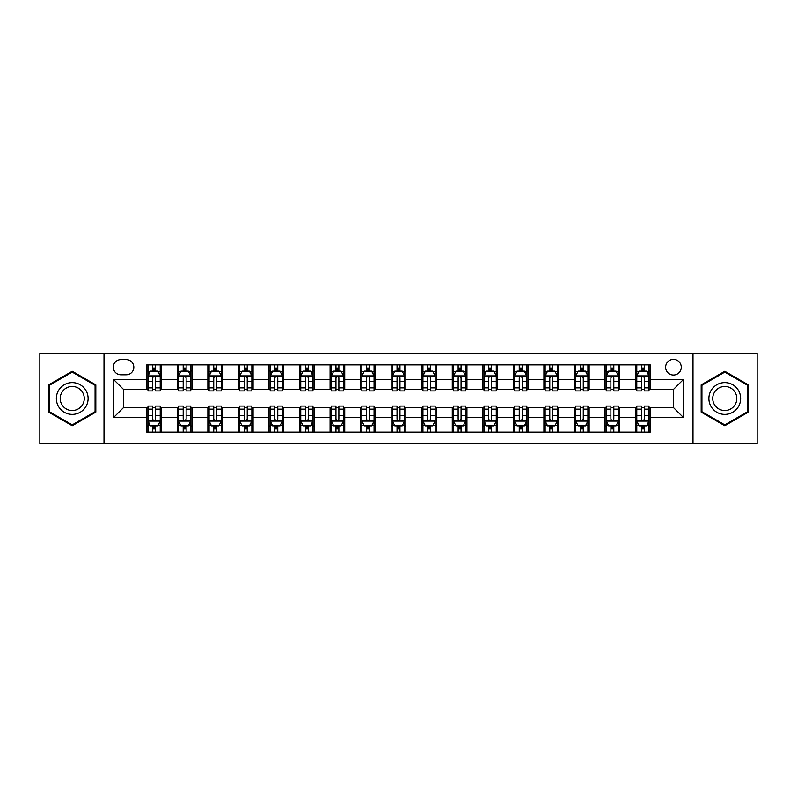 <?xml version="1.0" encoding="UTF-8"?>
<svg xmlns="http://www.w3.org/2000/svg" width="797" height="797" viewBox="0 0 797 797"><rect width="100%" height="100%" fill="white"/><g stroke="black" fill="none" stroke-linecap="round" stroke-linejoin="round"><path stroke-width="1.2" d="M673.445 359.397A7.821 7.821 0 0 0 665.625 367.218A7.821 7.821 0 0 0 673.445 375.038A7.821 7.821 0 0 0 681.266 367.218A7.821 7.821 0 0 0 673.445 359.397M692.991 443.71L757.15 443.71L757.15 353.29L692.991 353.29L692.991 443.71L104.008 443.71L104.008 353.29L39.85 353.29L39.85 443.71L104.008 443.71M120.865 374.789L126.245 374.789A7.571 7.571 0 0 0 133.816 367.218A7.571 7.571 0 0 0 126.245 359.636L120.865 359.636A7.571 7.571 0 0 0 113.294 367.218A7.571 7.571 0 0 0 120.865 374.789M692.991 353.29L104.008 353.29M146.778 417.319L113.782 417.319L113.782 379.681L146.778 379.681L146.778 389.454L123.555 389.454L123.555 407.546L146.778 407.546L146.778 432.104L650.222 432.104L650.222 407.546L673.445 407.546L673.445 389.454L650.222 389.454L650.222 379.681L683.218 379.681L683.218 417.319L650.222 417.319M650.222 379.681L650.222 364.896L146.778 364.896L146.778 379.681M635.568 364.896L635.568 389.454L636.783 389.454M641.426 389.454L644.365 389.454M649.007 389.454L650.222 389.454M635.568 389.454L618.452 389.454M605.013 364.896L605.013 389.454L606.238 389.454M610.881 389.454L613.81 389.454M605.013 389.454L587.907 389.454M574.468 364.896L574.468 389.454L575.683 389.454M580.326 389.454L583.265 389.454M574.468 389.454L557.352 389.454M543.913 364.896L543.913 389.454L545.138 389.454M549.781 389.454L552.71 389.454M543.913 389.454L526.807 389.454M513.368 364.896L513.368 389.454L514.583 389.454M519.236 389.454L522.165 389.454M513.368 389.454L496.262 389.454M482.813 364.896L482.813 389.454L484.038 389.454M488.681 389.454L491.619 389.454M482.813 389.454L465.707 389.454M452.268 364.896L452.268 389.454L453.493 389.454M458.136 389.454L461.065 389.454M452.268 389.454L435.162 389.454M421.713 364.896L421.713 389.454L422.938 389.454M427.581 389.454L430.519 389.454M421.713 389.454L404.607 389.454M391.168 364.896L391.168 389.454L392.393 389.454M397.036 389.454L399.964 389.454M391.168 389.454L374.062 389.454M360.623 364.896L360.623 389.454L361.838 389.454M366.481 389.454L369.419 389.454M360.623 389.454L343.507 389.454M330.068 364.896L330.068 389.454L331.293 389.454M335.935 389.454L338.864 389.454M330.068 389.454L312.962 389.454M299.523 364.896L299.523 389.454L300.738 389.454M305.381 389.454L308.319 389.454M299.523 389.454L282.417 389.454M268.968 364.896L268.968 389.454L270.193 389.454M274.835 389.454L277.764 389.454M268.968 389.454L251.862 389.454M238.423 364.896L238.423 389.454L239.648 389.454M244.29 389.454L247.219 389.454M238.423 389.454L221.317 389.454M207.868 364.896L207.868 389.454L209.093 389.454M213.735 389.454L216.674 389.454M207.868 389.454L190.762 389.454M177.323 364.896L177.323 389.454L178.548 389.454M183.19 389.454L186.119 389.454M177.323 389.454L160.217 389.454M146.778 389.454L147.993 389.454M152.635 389.454L155.574 389.454M146.778 407.546L147.993 407.546M152.635 407.546L155.574 407.546M160.217 407.546L161.432 407.546L161.432 432.104M178.548 407.546L161.432 407.546M183.19 407.546L186.119 407.546M190.762 407.546L191.987 407.546L191.987 432.104M209.093 407.546L191.987 407.546M213.735 407.546L216.674 407.546M221.317 407.546L222.532 407.546L222.532 432.104M239.648 407.546L222.532 407.546M244.29 407.546L247.219 407.546M251.862 407.546L253.087 407.546L253.087 432.104M270.193 407.546L253.087 407.546M274.835 407.546L277.764 407.546M282.417 407.546L283.632 407.546L283.632 432.104M300.738 407.546L283.632 407.546M305.381 407.546L308.319 407.546M312.962 407.546L314.187 407.546L314.187 432.104M331.293 407.546L314.187 407.546M335.935 407.546L338.864 407.546M343.507 407.546L344.732 407.546L344.732 432.104M361.838 407.546L344.732 407.546M366.481 407.546L369.419 407.546M374.062 407.546L375.287 407.546L375.287 432.104M392.393 407.546L375.287 407.546M397.036 407.546L399.964 407.546M404.607 407.546L405.832 407.546L405.832 432.104M422.938 407.546L405.832 407.546M427.581 407.546L430.519 407.546M435.162 407.546L436.377 407.546L436.377 432.104M453.493 407.546L436.377 407.546M458.136 407.546L461.065 407.546M465.707 407.546L466.932 407.546L466.932 432.104M484.038 407.546L466.932 407.546M488.681 407.546L491.619 407.546M496.262 407.546L497.477 407.546L497.477 432.104M514.583 407.546L497.477 407.546M519.236 407.546L522.165 407.546M526.807 407.546L528.032 407.546L528.032 432.104M545.138 407.546L528.032 407.546M549.781 407.546L552.71 407.546M557.352 407.546L558.577 407.546L558.577 432.104M575.683 407.546L558.577 407.546M580.326 407.546L583.265 407.546M587.907 407.546L589.132 407.546L589.132 432.104M606.238 407.546L589.132 407.546M610.881 407.546L613.81 407.546M618.452 407.546L619.677 407.546L619.677 432.104M636.783 407.546L619.677 407.546M641.426 407.546L644.365 407.546M649.007 407.546L650.222 407.546M161.432 364.896L161.432 389.454M146.778 371.003L147.993 371.003M152.635 371.003L155.574 371.003M160.217 371.003L161.432 371.003M146.778 425.997L147.993 425.997M152.635 425.997L155.574 425.997M160.217 425.997L161.432 425.997M177.323 407.546L177.323 432.104M191.987 364.896L191.987 389.454M177.323 371.003L178.548 371.003M183.19 371.003L186.119 371.003M190.762 371.003L191.987 371.003M177.323 425.997L178.548 425.997M183.19 425.997L186.119 425.997M190.762 425.997L191.987 425.997M207.868 407.546L207.868 432.104M207.868 425.997L209.093 425.997M213.735 425.997L216.674 425.997M221.317 425.997L222.532 425.997M222.532 364.896L222.532 389.454M207.868 371.003L209.093 371.003M213.735 371.003L216.674 371.003M221.317 371.003L222.532 371.003M238.423 407.546L238.423 432.104M238.423 425.997L239.648 425.997M244.29 425.997L247.219 425.997M251.862 425.997L253.087 425.997M253.087 364.896L253.087 389.454M238.423 371.003L239.648 371.003M244.29 371.003L247.219 371.003M251.862 371.003L253.087 371.003M268.968 407.546L268.968 432.104M268.968 425.997L270.193 425.997M274.835 425.997L277.764 425.997M282.417 425.997L283.632 425.997M283.632 364.896L283.632 389.454M268.968 371.003L270.193 371.003M274.835 371.003L277.764 371.003M282.417 371.003L283.632 371.003M299.523 407.546L299.523 432.104M299.523 425.997L300.738 425.997M305.381 425.997L308.319 425.997M312.962 425.997L314.187 425.997M314.187 364.896L314.187 389.454M299.523 371.003L300.738 371.003M305.381 371.003L308.319 371.003M312.962 371.003L314.187 371.003M330.068 407.546L330.068 432.104M330.068 425.997L331.293 425.997M335.935 425.997L338.864 425.997M343.507 425.997L344.732 425.997M344.732 364.896L344.732 389.454M330.068 371.003L331.293 371.003M335.935 371.003L338.864 371.003M343.507 371.003L344.732 371.003M360.623 407.546L360.623 432.104M360.623 425.997L361.838 425.997M366.481 425.997L369.419 425.997M374.062 425.997L375.287 425.997M375.287 364.896L375.287 389.454M360.623 371.003L361.838 371.003M366.481 371.003L369.419 371.003M374.062 371.003L375.287 371.003M391.168 407.546L391.168 432.104M391.168 425.997L392.393 425.997M397.036 425.997L399.964 425.997M404.607 425.997L405.832 425.997M405.832 364.896L405.832 389.454M391.168 371.003L392.393 371.003M397.036 371.003L399.964 371.003M404.607 371.003L405.832 371.003M421.713 407.546L421.713 432.104M421.713 425.997L422.938 425.997M427.581 425.997L430.519 425.997M435.162 425.997L436.377 425.997M436.377 364.896L436.377 389.454M421.713 371.003L422.938 371.003M427.581 371.003L430.519 371.003M435.162 371.003L436.377 371.003M452.268 407.546L452.268 432.104M452.268 425.997L453.493 425.997M458.136 425.997L461.065 425.997M465.707 425.997L466.932 425.997M466.932 364.896L466.932 389.454M452.268 371.003L453.493 371.003M458.136 371.003L461.065 371.003M465.707 371.003L466.932 371.003M482.813 407.546L482.813 432.104M482.813 425.997L484.038 425.997M488.681 425.997L491.619 425.997M496.262 425.997L497.477 425.997M497.477 364.896L497.477 389.454M482.813 371.003L484.038 371.003M488.681 371.003L491.619 371.003M496.262 371.003L497.477 371.003M513.368 407.546L513.368 432.104M513.368 425.997L514.583 425.997M519.236 425.997L522.165 425.997M526.807 425.997L528.032 425.997M528.032 364.896L528.032 389.454M513.368 371.003L514.583 371.003M519.236 371.003L522.165 371.003M526.807 371.003L528.032 371.003M543.913 407.546L543.913 432.104M543.913 425.997L545.138 425.997M549.781 425.997L552.71 425.997M557.352 425.997L558.577 425.997M558.577 364.896L558.577 389.454M543.913 371.003L545.138 371.003M549.781 371.003L552.71 371.003M557.352 371.003L558.577 371.003M574.468 407.546L574.468 432.104M574.468 425.997L575.683 425.997M580.326 425.997L583.265 425.997M587.907 425.997L589.132 425.997M589.132 364.896L589.132 389.454M574.468 371.003L575.683 371.003M580.326 371.003L583.265 371.003M587.907 371.003L589.132 371.003M605.013 407.546L605.013 432.104M605.013 425.997L606.238 425.997M610.881 425.997L613.81 425.997M618.452 425.997L619.677 425.997M619.677 364.896L619.677 389.454M605.013 371.003L606.238 371.003M610.881 371.003L613.81 371.003M618.452 371.003L619.677 371.003M635.568 407.546L635.568 432.104M635.568 425.997L636.783 425.997M641.426 425.997L644.365 425.997M649.007 425.997L650.222 425.997M635.568 371.003L636.783 371.003M641.426 371.003L644.365 371.003M649.007 371.003L650.222 371.003M123.555 389.454L113.782 379.681M123.555 407.546L113.782 417.319M683.218 379.681L673.445 389.454M683.218 417.319L673.445 407.546M72.228 425.737L95.819 412.119L95.819 384.881L72.228 371.263L48.647 384.881L48.647 412.119L72.228 425.737M748.353 384.881L724.772 371.263L701.181 384.881L701.181 412.119L724.772 425.737L748.353 412.119L748.353 384.881M155.574 368.075L152.635 368.075M160.217 387.86L155.574 387.86L155.574 390.928L160.217 390.928L160.217 376.015L157.766 371.123L150.444 371.123L147.993 376.015L147.993 390.928L152.635 390.928L152.635 387.86L147.993 387.86M147.993 376.015L147.993 364.896M160.217 376.015L160.217 364.896M152.635 371.123L152.635 364.896M155.574 364.896L155.574 371.123M155.574 387.86L155.574 377.848C154.598 375.965 153.622 375.965 152.635 377.848L152.635 387.86M152.635 428.925L155.574 428.925M147.993 409.14L152.635 409.14L152.635 406.072L147.993 406.072L147.993 420.985L150.444 425.877L157.766 425.877L160.217 420.985L160.217 406.072L155.574 406.072L155.574 409.14L160.217 409.14M160.217 420.985L160.217 432.104M147.993 420.985L147.993 432.104M155.574 425.877L155.574 432.104M152.635 432.104L152.635 425.877M152.635 409.14L152.635 419.152C153.612 421.035 154.588 421.035 155.574 419.152L155.574 409.14M186.119 368.075L183.19 368.075M190.762 387.86L186.119 387.86L186.119 390.928L190.762 390.928L190.762 376.015L188.321 371.123L180.989 371.123L178.548 376.015L178.548 390.928L183.19 390.928L183.19 387.86L178.548 387.86M178.548 376.015L178.548 364.896M190.762 376.015L190.762 364.896M183.19 371.123L183.19 364.896M186.119 364.896L186.119 371.123M186.119 387.86L186.119 377.848C185.143 375.965 184.167 375.965 183.19 377.848L183.19 387.86M216.674 368.075L213.735 368.075M221.317 387.86L216.674 387.86L216.674 390.928L221.317 390.928L221.317 376.015L218.866 371.123L211.534 371.123L209.093 376.015L209.093 390.928L213.735 390.928L213.735 387.86L209.093 387.86M209.093 376.015L209.093 364.896M221.317 376.015L221.317 364.896M213.735 371.123L213.735 364.896M216.674 364.896L216.674 371.123M216.674 387.86L216.674 377.848C215.698 375.965 214.712 375.965 213.735 377.848L213.735 387.86M247.219 368.075L244.29 368.075M251.862 387.86L247.219 387.86L247.219 390.928L251.862 390.928L251.862 376.015L249.421 371.123L242.089 371.123L239.648 376.015L239.648 390.928L244.29 390.928L244.29 387.86L239.648 387.86M239.648 376.015L239.648 364.896M251.862 376.015L251.862 364.896M244.29 371.123L244.29 364.896M247.219 364.896L247.219 371.123M247.219 387.86L247.219 377.848C246.243 375.965 245.267 375.965 244.29 377.848L244.29 387.86M183.19 428.925L186.119 428.925M178.548 409.14L183.19 409.14L183.19 406.072L178.548 406.072L178.548 420.985L180.989 425.877L188.321 425.877L190.762 420.985L190.762 406.072L186.119 406.072L186.119 409.14L190.762 409.14M190.762 420.985L190.762 432.104M178.548 420.985L178.548 432.104M186.119 425.877L186.119 432.104M183.19 432.104L183.19 425.877M183.19 409.14L183.19 419.152C184.167 421.035 185.143 421.035 186.119 419.152L186.119 409.14M213.735 428.925L216.674 428.925M209.093 409.14L213.735 409.14L213.735 406.072L209.093 406.072L209.093 420.985L211.534 425.877L218.866 425.877L221.317 420.985L221.317 406.072L216.674 406.072L216.674 409.14L221.317 409.14M221.317 420.985L221.317 432.104M209.093 420.985L209.093 432.104M216.674 425.877L216.674 432.104M213.735 432.104L213.735 425.877M213.735 409.14L213.735 419.152C214.712 421.035 215.688 421.035 216.674 419.152L216.674 409.14M244.29 428.925L247.219 428.925M239.648 409.14L244.29 409.14L244.29 406.072L239.648 406.072L239.648 420.985L242.089 425.877L249.421 425.877L251.862 420.985L251.862 406.072L247.219 406.072L247.219 409.14L251.862 409.14M251.862 420.985L251.862 432.104M239.648 420.985L239.648 432.104M247.219 425.877L247.219 432.104M244.29 432.104L244.29 425.877M244.29 409.14L244.29 419.152C245.267 421.035 246.243 421.035 247.219 419.152L247.219 409.14M277.764 368.075L274.835 368.075M282.417 387.86L277.764 387.86L277.764 390.928L282.417 390.928L282.417 376.015L279.966 371.123L272.634 371.123L270.193 376.015L270.193 390.928L274.835 390.928L274.835 387.86L270.193 387.86M270.193 376.015L270.193 364.896M282.417 376.015L282.417 364.896M274.835 371.123L274.835 364.896M277.764 364.896L277.764 371.123M277.764 387.86L277.764 377.848C276.788 375.965 275.812 375.965 274.835 377.848L274.835 387.86M274.835 428.925L277.764 428.925M270.193 409.14L274.835 409.14L274.835 406.072L270.193 406.072L270.193 420.985L272.634 425.877L279.966 425.877L282.417 420.985L282.417 406.072L277.764 406.072L277.764 409.14L282.417 409.14M282.417 420.985L282.417 432.104M270.193 420.985L270.193 432.104M277.764 425.877L277.764 432.104M274.835 432.104L274.835 425.877M274.835 409.14L274.835 419.152C275.812 421.035 276.788 421.035 277.764 419.152L277.764 409.14M85.986 390.56A15.89 15.89 0 0 0 64.288 384.742A15.89 15.89 0 0 0 58.48 406.44A15.89 15.89 0 0 0 80.178 412.258A15.89 15.89 0 0 0 85.986 390.56M82.649 392.483A12.025 12.025 0 0 0 66.221 388.079A12.025 12.025 0 0 0 61.817 404.517A12.025 12.025 0 0 0 78.245 408.921A12.025 12.025 0 0 0 82.649 392.483M72.228 424.891L49.384 411.69L49.384 385.31L72.228 372.109L95.082 385.31L95.082 411.69L72.228 424.891M724.772 414.39A15.89 15.89 0 0 0 740.652 398.5A15.89 15.89 0 0 0 724.772 382.61A15.89 15.89 0 0 0 708.882 398.5A15.89 15.89 0 0 0 724.772 414.39M724.772 410.525A12.025 12.025 0 0 0 736.797 398.5A12.025 12.025 0 0 0 724.772 386.475A12.025 12.025 0 0 0 712.737 398.5A12.025 12.025 0 0 0 724.772 410.525M701.918 385.31L724.772 372.109L747.616 385.31L747.616 411.69L724.772 424.891L701.918 411.69L701.918 385.31M308.319 368.075L305.381 368.075M312.962 387.86L308.319 387.86L308.319 390.928L312.962 390.928L312.962 376.015L310.521 371.123L303.189 371.123L300.738 376.015L300.738 390.928L305.381 390.928L305.381 387.86L300.738 387.86M300.738 376.015L300.738 364.896M312.962 376.015L312.962 364.896M305.381 371.123L305.381 364.896M308.319 364.896L308.319 371.123M308.319 387.86L308.319 377.848C307.343 375.965 306.367 375.965 305.381 377.848L305.381 387.86M305.381 428.925L308.319 428.925M300.738 409.14L305.381 409.14L305.381 406.072L300.738 406.072L300.738 420.985L303.189 425.877L310.521 425.877L312.962 420.985L312.962 406.072L308.319 406.072L308.319 409.14L312.962 409.14M312.962 420.985L312.962 432.104M300.738 420.985L300.738 432.104M308.319 425.877L308.319 432.104M305.381 432.104L305.381 425.877M305.381 409.14L305.381 419.152C306.357 421.035 307.343 421.035 308.319 419.152L308.319 409.14M338.864 368.075L335.935 368.075M343.507 387.86L338.864 387.86L338.864 390.928L343.507 390.928L343.507 376.015L341.066 371.123L333.734 371.123L331.293 376.015L331.293 390.928L335.935 390.928L335.935 387.86L331.293 387.86M331.293 376.015L331.293 364.896M343.507 376.015L343.507 364.896M335.935 371.123L335.935 364.896M338.864 364.896L338.864 371.123M338.864 387.86L338.864 377.848C337.888 375.965 336.912 375.965 335.935 377.848L335.935 387.86M335.935 428.925L338.864 428.925M331.293 409.14L335.935 409.14L335.935 406.072L331.293 406.072L331.293 420.985L333.734 425.877L341.066 425.877L343.507 420.985L343.507 406.072L338.864 406.072L338.864 409.14L343.507 409.14M343.507 420.985L343.507 432.104M331.293 420.985L331.293 432.104M338.864 425.877L338.864 432.104M335.935 432.104L335.935 425.877M335.935 409.14L335.935 419.152C336.912 421.035 337.888 421.035 338.864 419.152L338.864 409.14M369.419 368.075L366.481 368.075M374.062 387.86L369.419 387.86L369.419 390.928L374.062 390.928L374.062 376.015L371.621 371.123L364.289 371.123L361.838 376.015L361.838 390.928L366.481 390.928L366.481 387.86L361.838 387.86M361.838 376.015L361.838 364.896M374.062 376.015L374.062 364.896M366.481 371.123L366.481 364.896M369.419 364.896L369.419 371.123M369.419 387.86L369.419 377.848C368.443 375.965 367.467 375.965 366.481 377.848L366.481 387.86M366.481 428.925L369.419 428.925M361.838 409.14L366.481 409.14L366.481 406.072L361.838 406.072L361.838 420.985L364.289 425.877L371.621 425.877L374.062 420.985L374.062 406.072L369.419 406.072L369.419 409.14L374.062 409.14M374.062 420.985L374.062 432.104M361.838 420.985L361.838 432.104M369.419 425.877L369.419 432.104M366.481 432.104L366.481 425.877M366.481 409.14L366.481 419.152C367.457 421.035 368.433 421.035 369.419 419.152L369.419 409.14M399.964 368.075L397.036 368.075M404.607 387.86L399.964 387.86L399.964 390.928L404.607 390.928L404.607 376.015L402.166 371.123L394.834 371.123L392.393 376.015L392.393 390.928L397.036 390.928L397.036 387.86L392.393 387.86M392.393 376.015L392.393 364.896M404.607 376.015L404.607 364.896M397.036 371.123L397.036 364.896M399.964 364.896L399.964 371.123M399.964 387.86L399.964 377.848C398.988 375.965 398.012 375.965 397.036 377.848L397.036 387.86M397.036 428.925L399.964 428.925M392.393 409.14L397.036 409.14L397.036 406.072L392.393 406.072L392.393 420.985L394.834 425.877L402.166 425.877L404.607 420.985L404.607 406.072L399.964 406.072L399.964 409.14L404.607 409.14M404.607 420.985L404.607 432.104M392.393 420.985L392.393 432.104M399.964 425.877L399.964 432.104M397.036 432.104L397.036 425.877M397.036 409.14L397.036 419.152C398.012 421.035 398.988 421.035 399.964 419.152L399.964 409.14M430.519 368.075L427.581 368.075M435.162 387.86L430.519 387.86L430.519 390.928L435.162 390.928L435.162 376.015L432.711 371.123L425.379 371.123L422.938 376.015L422.938 390.928L427.581 390.928L427.581 387.86L422.938 387.86M422.938 376.015L422.938 364.896M435.162 376.015L435.162 364.896M427.581 371.123L427.581 364.896M430.519 364.896L430.519 371.123M430.519 387.86L430.519 377.848C429.543 375.965 428.567 375.965 427.581 377.848L427.581 387.86M427.581 428.925L430.519 428.925M422.938 409.14L427.581 409.14L427.581 406.072L422.938 406.072L422.938 420.985L425.379 425.877L432.711 425.877L435.162 420.985L435.162 406.072L430.519 406.072L430.519 409.14L435.162 409.14M435.162 420.985L435.162 432.104M422.938 420.985L422.938 432.104M430.519 425.877L430.519 432.104M427.581 432.104L427.581 425.877M427.581 409.14L427.581 419.152C428.557 421.035 429.533 421.035 430.519 419.152L430.519 409.14M461.065 368.075L458.136 368.075M465.707 387.86L461.065 387.86L461.065 390.928L465.707 390.928L465.707 376.015L463.266 371.123L455.934 371.123L453.493 376.015L453.493 390.928L458.136 390.928L458.136 387.86L453.493 387.86M453.493 376.015L453.493 364.896M465.707 376.015L465.707 364.896M458.136 371.123L458.136 364.896M461.065 364.896L461.065 371.123M461.065 387.86L461.065 377.848C460.088 375.965 459.112 375.965 458.136 377.848L458.136 387.86M458.136 428.925L461.065 428.925M453.493 409.14L458.136 409.14L458.136 406.072L453.493 406.072L453.493 420.985L455.934 425.877L463.266 425.877L465.707 420.985L465.707 406.072L461.065 406.072L461.065 409.14L465.707 409.14M465.707 420.985L465.707 432.104M453.493 420.985L453.493 432.104M461.065 425.877L461.065 432.104M458.136 432.104L458.136 425.877M458.136 409.14L458.136 419.152C459.112 421.035 460.088 421.035 461.065 419.152L461.065 409.14M491.619 368.075L488.681 368.075M496.262 387.86L491.619 387.86L491.619 390.928L496.262 390.928L496.262 376.015L493.811 371.123L486.479 371.123L484.038 376.015L484.038 390.928L488.681 390.928L488.681 387.86L484.038 387.86M484.038 376.015L484.038 364.896M496.262 376.015L496.262 364.896M488.681 371.123L488.681 364.896M491.619 364.896L491.619 371.123M491.619 387.86L491.619 377.848C490.643 375.965 489.657 375.965 488.681 377.848L488.681 387.86M488.681 428.925L491.619 428.925M484.038 409.14L488.681 409.14L488.681 406.072L484.038 406.072L484.038 420.985L486.479 425.877L493.811 425.877L496.262 420.985L496.262 406.072L491.619 406.072L491.619 409.14L496.262 409.14M496.262 420.985L496.262 432.104M484.038 420.985L484.038 432.104M491.619 425.877L491.619 432.104M488.681 432.104L488.681 425.877M488.681 409.14L488.681 419.152C489.657 421.035 490.633 421.035 491.619 419.152L491.619 409.14M522.165 368.075L519.236 368.075M526.807 387.86L522.165 387.86L522.165 390.928L526.807 390.928L526.807 376.015L524.366 371.123L517.034 371.123L514.583 376.015L514.583 390.928L519.236 390.928L519.236 387.86L514.583 387.86M514.583 376.015L514.583 364.896M526.807 376.015L526.807 364.896M519.236 371.123L519.236 364.896M522.165 364.896L522.165 371.123M522.165 387.86L522.165 377.848C521.188 375.965 520.212 375.965 519.236 377.848L519.236 387.86M519.236 428.925L522.165 428.925M514.583 409.14L519.236 409.14L519.236 406.072L514.583 406.072L514.583 420.985L517.034 425.877L524.366 425.877L526.807 420.985L526.807 406.072L522.165 406.072L522.165 409.14L526.807 409.14M526.807 420.985L526.807 432.104M514.583 420.985L514.583 432.104M522.165 425.877L522.165 432.104M519.236 432.104L519.236 425.877M519.236 409.14L519.236 419.152C520.212 421.035 521.188 421.035 522.165 419.152L522.165 409.14M552.71 368.075L549.781 368.075M557.352 387.86L552.71 387.86L552.71 390.928L557.352 390.928L557.352 376.015L554.911 371.123L547.579 371.123L545.138 376.015L545.138 390.928L549.781 390.928L549.781 387.86L545.138 387.86M545.138 376.015L545.138 364.896M557.352 376.015L557.352 364.896M549.781 371.123L549.781 364.896M552.71 364.896L552.71 371.123M552.71 387.86L552.71 377.848C551.733 375.965 550.757 375.965 549.781 377.848L549.781 387.86M549.781 428.925L552.71 428.925M545.138 409.14L549.781 409.14L549.781 406.072L545.138 406.072L545.138 420.985L547.579 425.877L554.911 425.877L557.352 420.985L557.352 406.072L552.71 406.072L552.71 409.14L557.352 409.14M557.352 420.985L557.352 432.104M545.138 420.985L545.138 432.104M552.71 425.877L552.71 432.104M549.781 432.104L549.781 425.877M549.781 409.14L549.781 419.152C550.757 421.035 551.733 421.035 552.71 419.152L552.71 409.14M583.265 368.075L580.326 368.075M587.907 387.86L583.265 387.86L583.265 390.928L587.907 390.928L587.907 376.015L585.466 371.123L578.134 371.123L575.683 376.015L575.683 390.928L580.326 390.928L580.326 387.86L575.683 387.86M575.683 376.015L575.683 364.896M587.907 376.015L587.907 364.896M580.326 371.123L580.326 364.896M583.265 364.896L583.265 371.123M583.265 387.86L583.265 377.848C582.288 375.965 581.312 375.965 580.326 377.848L580.326 387.86M580.326 428.925L583.265 428.925M575.683 409.14L580.326 409.14L580.326 406.072L575.683 406.072L575.683 420.985L578.134 425.877L585.466 425.877L587.907 420.985L587.907 406.072L583.265 406.072L583.265 409.14L587.907 409.14M587.907 420.985L587.907 432.104M575.683 420.985L575.683 432.104M583.265 425.877L583.265 432.104M580.326 432.104L580.326 425.877M580.326 409.14L580.326 419.152C581.302 421.035 582.288 421.035 583.265 419.152L583.265 409.14M613.81 368.075L610.881 368.075M618.452 387.86L613.81 387.86L613.81 390.928L618.452 390.928L618.452 376.015L616.011 371.123L608.679 371.123L606.238 376.015L606.238 390.928L610.881 390.928L610.881 387.86L606.238 387.86M606.238 376.015L606.238 364.896M618.452 376.015L618.452 364.896M610.881 371.123L610.881 364.896M613.81 364.896L613.81 371.123M613.81 387.86L613.81 377.848C612.833 375.965 611.857 375.965 610.881 377.848L610.881 387.86M610.881 428.925L613.81 428.925M606.238 409.14L610.881 409.14L610.881 406.072L606.238 406.072L606.238 420.985L608.679 425.877L616.011 425.877L618.452 420.985L618.452 406.072L613.81 406.072L613.81 409.14L618.452 409.14M618.452 420.985L618.452 432.104M606.238 420.985L606.238 432.104M613.81 425.877L613.81 432.104M610.881 432.104L610.881 425.877M610.881 409.14L610.881 419.152C611.857 421.035 612.833 421.035 613.81 419.152L613.81 409.14M644.365 368.075L641.426 368.075M649.007 387.86L644.365 387.86L644.365 390.928L649.007 390.928L649.007 376.015L646.556 371.123L639.234 371.123L636.783 376.015L636.783 390.928L641.426 390.928L641.426 387.86L636.783 387.86M636.783 376.015L636.783 364.896M649.007 376.015L649.007 364.896M641.426 371.123L641.426 364.896M644.365 364.896L644.365 371.123M644.365 387.86L644.365 377.848C643.388 375.965 642.412 375.965 641.426 377.848L641.426 387.86M641.426 428.925L644.365 428.925M636.783 409.14L641.426 409.14L641.426 406.072L636.783 406.072L636.783 420.985L639.234 425.877L646.556 425.877L649.007 420.985L649.007 406.072L644.365 406.072L644.365 409.14L649.007 409.14M649.007 420.985L649.007 432.104M636.783 420.985L636.783 432.104M644.365 425.877L644.365 432.104M641.426 432.104L641.426 425.877M641.426 409.14L641.426 419.152C642.402 421.035 643.378 421.035 644.365 419.152L644.365 409.14M177.323 417.319L161.432 417.319M177.323 379.681L161.432 379.681M207.868 379.681L191.987 379.681M207.868 417.319L191.987 417.319M238.423 379.681L222.532 379.681M238.423 417.319L222.532 417.319M268.968 379.681L253.087 379.681M268.968 417.319L253.087 417.319M299.523 379.681L283.632 379.681M299.523 417.319L283.632 417.319M330.068 379.681L314.187 379.681M330.068 417.319L314.187 417.319M360.623 379.681L344.732 379.681M360.623 417.319L344.732 417.319M391.168 379.681L375.287 379.681M391.168 417.319L375.287 417.319M421.713 379.681L405.832 379.681M421.713 417.319L405.832 417.319M452.268 379.681L436.377 379.681M452.268 417.319L436.377 417.319M482.813 379.681L466.932 379.681M482.813 417.319L466.932 417.319M513.368 379.681L497.477 379.681M513.368 417.319L497.477 417.319M543.913 379.681L528.032 379.681M543.913 417.319L528.032 417.319M574.468 379.681L558.577 379.681M574.468 417.319L558.577 417.319M605.013 379.681L589.132 379.681M605.013 417.319L589.132 417.319M635.568 379.681L619.677 379.681M635.568 417.319L619.677 417.319M160.157 375.895L148.053 375.895M147.993 371.422L150.294 371.422M157.916 371.422L160.217 371.422M152.635 381.305L147.993 381.305M160.217 381.305L155.574 381.305M155.574 369.629L152.635 369.629M148.053 421.105L160.157 421.105M160.217 425.578L157.916 425.578M150.294 425.578L147.993 425.578M155.574 415.695L160.217 415.695M147.993 415.695L152.635 415.695M152.635 427.371L155.574 427.371M190.702 375.895L178.608 375.895M178.548 371.422L180.839 371.422M188.471 371.422L190.762 371.422M183.19 381.305L178.548 381.305M190.762 381.305L186.119 381.305M186.119 369.629L183.19 369.629M221.257 375.895L209.153 375.895M209.093 371.422L211.394 371.422M219.016 371.422L221.317 371.422M213.735 381.305L209.093 381.305M221.317 381.305L216.674 381.305M216.674 369.629L213.735 369.629M251.802 375.895L239.708 375.895M239.648 371.422L241.939 371.422M249.561 371.422L251.862 371.422M244.29 381.305L239.648 381.305M251.862 381.305L247.219 381.305M247.219 369.629L244.29 369.629M178.608 421.105L190.702 421.105M190.762 425.578L188.471 425.578M180.839 425.578L178.548 425.578M186.119 415.695L190.762 415.695M178.548 415.695L183.19 415.695M183.19 427.371L186.119 427.371M209.153 421.105L221.257 421.105M221.317 425.578L219.016 425.578M211.394 425.578L209.093 425.578M216.674 415.695L221.317 415.695M209.093 415.695L213.735 415.695M213.735 427.371L216.674 427.371M239.708 421.105L251.802 421.105M251.862 425.578L249.561 425.578M241.939 425.578L239.648 425.578M247.219 415.695L251.862 415.695M239.648 415.695L244.29 415.695M244.29 427.371L247.219 427.371M282.347 375.895L270.253 375.895M270.193 371.422L272.494 371.422M280.116 371.422L282.417 371.422M274.835 381.305L270.193 381.305M282.417 381.305L277.764 381.305M277.764 369.629L274.835 369.629M270.253 421.105L282.347 421.105M282.417 425.578L280.116 425.578M272.494 425.578L270.193 425.578M277.764 415.695L282.417 415.695M270.193 415.695L274.835 415.695M274.835 427.371L277.764 427.371M312.902 375.895L300.808 375.895M300.738 371.422L303.039 371.422M310.661 371.422L312.962 371.422M305.381 381.305L300.738 381.305M312.962 381.305L308.319 381.305M308.319 369.629L305.381 369.629M300.808 421.105L312.902 421.105M312.962 425.578L310.661 425.578M303.039 425.578L300.738 425.578M308.319 415.695L312.962 415.695M300.738 415.695L305.381 415.695M305.381 427.371L308.319 427.371M343.447 375.895L331.353 375.895M331.293 371.422L333.584 371.422M341.216 371.422L343.507 371.422M335.935 381.305L331.293 381.305M343.507 381.305L338.864 381.305M338.864 369.629L335.935 369.629M331.353 421.105L343.447 421.105M343.507 425.578L341.216 425.578M333.584 425.578L331.293 425.578M338.864 415.695L343.507 415.695M331.293 415.695L335.935 415.695M335.935 427.371L338.864 427.371M374.002 375.895L361.898 375.895M361.838 371.422L364.139 371.422M371.761 371.422L374.062 371.422M366.481 381.305L361.838 381.305M374.062 381.305L369.419 381.305M369.419 369.629L366.481 369.629M361.898 421.105L374.002 421.105M374.062 425.578L371.761 425.578M364.139 425.578L361.838 425.578M369.419 415.695L374.062 415.695M361.838 415.695L366.481 415.695M366.481 427.371L369.419 427.371M404.547 375.895L392.453 375.895M392.393 371.422L394.684 371.422M402.316 371.422L404.607 371.422M397.036 381.305L392.393 381.305M404.607 381.305L399.964 381.305M399.964 369.629L397.036 369.629M392.453 421.105L404.547 421.105M404.607 425.578L402.316 425.578M394.684 425.578L392.393 425.578M399.964 415.695L404.607 415.695M392.393 415.695L397.036 415.695M397.036 427.371L399.964 427.371M435.102 375.895L422.998 375.895M422.938 371.422L425.239 371.422M432.861 371.422L435.162 371.422M427.581 381.305L422.938 381.305M435.162 381.305L430.519 381.305M430.519 369.629L427.581 369.629M422.998 421.105L435.102 421.105M435.162 425.578L432.861 425.578M425.239 425.578L422.938 425.578M430.519 415.695L435.162 415.695M422.938 415.695L427.581 415.695M427.581 427.371L430.519 427.371M465.647 375.895L453.553 375.895M453.493 371.422L455.784 371.422M463.416 371.422L465.707 371.422M458.136 381.305L453.493 381.305M465.707 381.305L461.065 381.305M461.065 369.629L458.136 369.629M453.553 421.105L465.647 421.105M465.707 425.578L463.416 425.578M455.784 425.578L453.493 425.578M461.065 415.695L465.707 415.695M453.493 415.695L458.136 415.695M458.136 427.371L461.065 427.371M496.192 375.895L484.098 375.895M484.038 371.422L486.339 371.422M493.961 371.422L496.262 371.422M488.681 381.305L484.038 381.305M496.262 381.305L491.619 381.305M491.619 369.629L488.681 369.629M484.098 421.105L496.192 421.105M496.262 425.578L493.961 425.578M486.339 425.578L484.038 425.578M491.619 415.695L496.262 415.695M484.038 415.695L488.681 415.695M488.681 427.371L491.619 427.371M526.747 375.895L514.653 375.895M514.583 371.422L516.884 371.422M524.506 371.422L526.807 371.422M519.236 381.305L514.583 381.305M526.807 381.305L522.165 381.305M522.165 369.629L519.236 369.629M514.653 421.105L526.747 421.105M526.807 425.578L524.506 425.578M516.884 425.578L514.583 425.578M522.165 415.695L526.807 415.695M514.583 415.695L519.236 415.695M519.236 427.371L522.165 427.371M557.292 375.895L545.198 375.895M545.138 371.422L547.439 371.422M555.061 371.422L557.352 371.422M549.781 381.305L545.138 381.305M557.352 381.305L552.71 381.305M552.71 369.629L549.781 369.629M545.198 421.105L557.292 421.105M557.352 425.578L555.061 425.578M547.439 425.578L545.138 425.578M552.71 415.695L557.352 415.695M545.138 415.695L549.781 415.695M549.781 427.371L552.71 427.371M587.847 375.895L575.743 375.895M575.683 371.422L577.984 371.422M585.606 371.422L587.907 371.422M580.326 381.305L575.683 381.305M587.907 381.305L583.265 381.305M583.265 369.629L580.326 369.629M575.743 421.105L587.847 421.105M587.907 425.578L585.606 425.578M577.984 425.578L575.683 425.578M583.265 415.695L587.907 415.695M575.683 415.695L580.326 415.695M580.326 427.371L583.265 427.371M618.392 375.895L606.298 375.895M606.238 371.422L608.529 371.422M616.161 371.422L618.452 371.422M610.881 381.305L606.238 381.305M618.452 381.305L613.81 381.305M613.81 369.629L610.881 369.629M606.298 421.105L618.392 421.105M618.452 425.578L616.161 425.578M608.529 425.578L606.238 425.578M613.81 415.695L618.452 415.695M606.238 415.695L610.881 415.695M610.881 427.371L613.81 427.371M648.947 375.895L636.843 375.895M636.783 371.422L639.084 371.422M646.706 371.422L649.007 371.422M641.426 381.305L636.783 381.305M649.007 381.305L644.365 381.305M644.365 369.629L641.426 369.629M636.843 421.105L648.947 421.105M649.007 425.578L646.706 425.578M639.084 425.578L636.783 425.578M644.365 415.695L649.007 415.695M636.783 415.695L641.426 415.695M641.426 427.371L644.365 427.371"/></g></svg>

